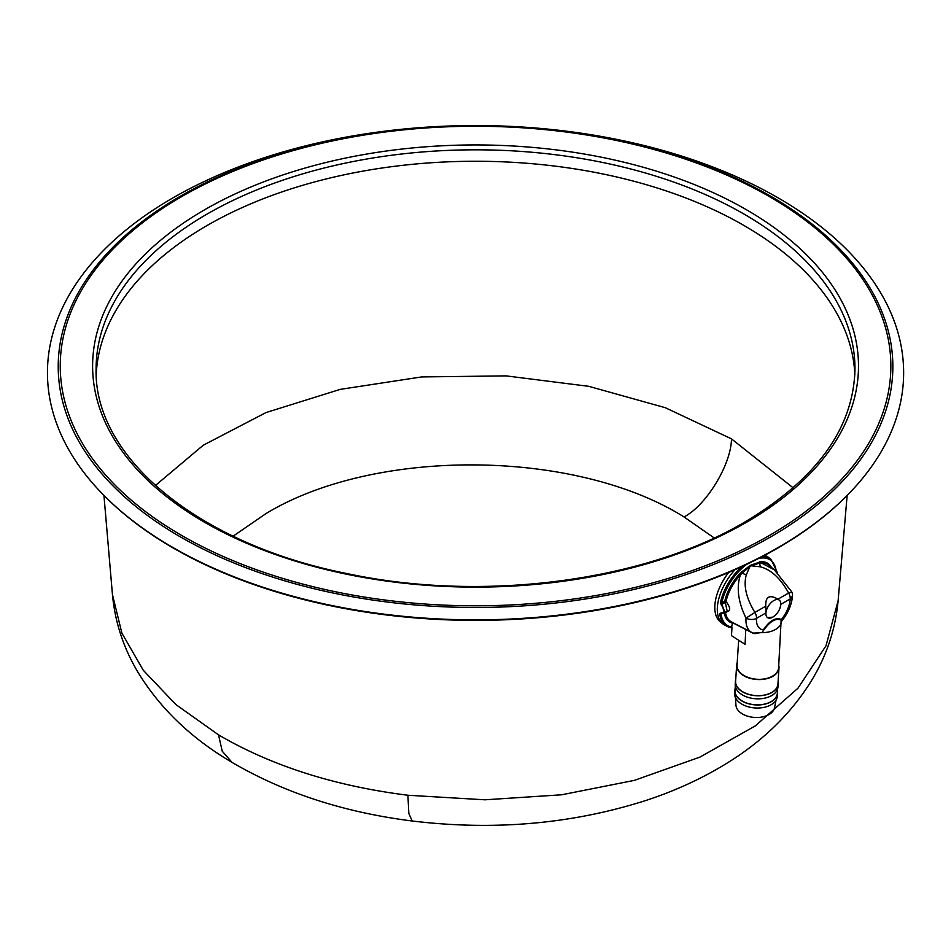 <?xml version="1.0" encoding="UTF-8"?>
<svg xmlns="http://www.w3.org/2000/svg" width="951" height="951" viewBox="0 0 951 951"><rect width="100%" height="100%" fill="white"/><g stroke="black" fill="none" stroke-linecap="round" stroke-linejoin="round"><path stroke-width="1.43" d="M780.783 603.826L780.807 603.814A10.532 5.658 123.2 0 0 779.047 599.974A10.532 5.658 123.2 0 0 773.852 600.533A10.532 5.658 123.2 0 0 765.971 612.337L765.947 612.908A10.509 5.623 123.3 0 0 767.528 617.603A10.509 5.623 123.3 0 0 772.83 617.128A10.509 5.623 123.3 0 0 780.795 604.372L780.783 603.826C780.355 609.306 777.704 613.74 772.83 617.128L767.552 617.615M779.047 599.974L776.23 598.227C768.848 594.696 765.365 597.347 765.781 606.191L765.995 612.325M765.947 612.908L756.509 618.34A23.858 12.779 123.3 0 0 763.284 629.907C769.668 620.563 775.695 617.092 781.377 619.505L781.14 620.064C775.897 617.865 770.132 621.181 763.831 630.026L761.953 632.629A20.815 12.803 3.7 0 0 775.54 629.455A20.815 12.803 3.7 0 0 781.603 621.336L781.591 621.526M774.435 569.875L761.311 562.933L759.599 563.075L760.301 566.808C771.047 569.578 780.498 578.315 788.629 593.044L790.709 592.414M792.504 595.861A7.786 4.791 -176.3 0 1 792.504 596.039L790.233 598.94L780.795 604.372M765.781 606.191L754.904 612.444A7.786 4.505 -119.9 0 1 756.509 618.34A7.786 4.731 -175.7 0 1 746.024 618.114L754.904 612.444C746.178 598.048 743.313 585.531 746.297 574.868L749.935 566.582L742.03 573.18L746.297 574.868M781.805 620.944C788.129 613.098 791.696 604.8 792.504 596.051A7.786 4.791 -176.3 0 1 792.504 596.051A7.786 4.791 -176.3 0 1 790.222 599.166L790.233 598.94A7.786 4.505 60.1 0 0 788.629 593.044L777.859 599.237M754.773 633.616L761.561 632.463M790.222 599.166A23.858 12.779 123.3 0 1 781.377 619.505L781.817 620.813M792.516 595.754A7.786 7.786 0 0 0 791.66 591.748L774.233 569.708L768.765 565.239A33.974 18.2 -56.7 0 0 761.311 562.933L761.026 561.661A34.949 18.711 -56.7 0 1 771.439 567.426M759.314 561.863L759.599 563.075L751.278 565.809L751.076 565.072L761.026 561.661M727.289 611.624L725.292 602.387L726.041 601.412A33.974 18.2 -56.7 0 1 740.353 574.986L742.03 573.18L741.293 572.229L749.733 565.845L749.935 566.582L751.278 565.809L760.301 566.808M725.375 611.731C730.891 611.838 731.105 608.402 726.041 601.412L724.757 601.246A34.949 18.711 -56.7 0 1 739.474 574.059L740.353 574.986C736.276 587.706 738.166 602.09 746.024 618.114A31.609 16.928 123.3 0 0 751.789 632.451L755.106 633.699M763.831 630.026L761.953 632.629L753.465 633.128M738.654 640.237L737.049 665.153A20.815 12.803 -176.3 0 0 749.471 677.897A20.815 12.803 -176.3 0 0 772.509 676.161A20.815 12.803 -176.3 0 0 778.596 667.84L781.14 620.064M745.774 629.289L745.085 644.326L731.474 635.66L731.961 627.957L731.331 627.612L732.02 627.125A39.146 20.97 -56.7 0 1 721.048 613.585L720.917 612.979L719.741 613.692A40.108 21.481 123.3 0 0 727.004 626.317A40.108 21.481 123.3 0 0 731.331 627.612L732.745 622.465M732.282 623.095A34.937 18.711 -56.7 0 1 724.305 613.347M732.436 622.643L753.418 633.461M746.844 564.264A39.146 20.97 123.3 0 0 721.738 602.982L720.442 602.827L721.417 605.216L722.178 604.182L721.738 602.982L724.757 601.246L725.292 602.387L722.178 604.182L724.27 613.359L727.325 611.612M776.254 571.622L776.301 570.695L776.254 571.622M724.187 613.407L721.131 613.264M737.203 662.669A21.207 13.041 3.7 0 0 736.656 665.129A21.207 13.041 3.7 0 0 749.317 678.111A21.207 13.041 3.7 0 0 772.783 676.339A21.207 13.041 3.7 0 0 778.988 667.864A21.207 13.041 3.7 0 0 778.762 665.355M777.407 572.692L771.035 559.39L769.062 557.785A40.382 21.623 123.3 0 0 767.053 556.466A40.382 21.623 123.3 0 0 764.402 555.455M735.016 569.685A40.382 21.623 123.3 0 0 722.748 623.82A40.382 21.623 123.3 0 0 724.745 625.14L731.533 627.684M721.583 613.276L720.917 612.979C724.995 612.86 725.161 610.269 721.417 605.216M721.345 613.419L719.741 613.692M722.748 623.82L720.192 621.74A40.037 21.445 -56.7 0 1 728.668 572.431M778.988 667.864L777.954 683.935A21.207 13.041 -176.3 0 1 771.748 692.411A21.207 13.041 -176.3 0 1 748.282 694.194A21.207 13.041 -176.3 0 1 735.622 681.201L736.656 665.129M778.061 682.176A21.409 13.159 -176.3 0 1 778.144 683.959A21.409 13.159 -176.3 0 1 771.879 692.506A21.409 13.159 -176.3 0 1 748.199 694.301A21.409 13.159 -176.3 0 1 735.42 681.189A21.409 13.159 -176.3 0 1 735.729 679.43M735.42 681.189L735.23 684.256A21.409 13.159 3.7 0 0 748.009 697.356A21.409 13.159 3.7 0 0 771.689 695.573A21.409 13.159 3.7 0 0 777.942 687.014L778.144 683.959M735.301 686.028L735.028 690.39A21.207 13.041 3.7 0 0 747.688 703.383A21.207 13.041 3.7 0 0 771.154 701.6A21.207 13.041 3.7 0 0 777.359 693.124L777.633 688.774M735.135 688.619A21.409 13.159 3.7 0 0 734.826 690.378A21.409 13.159 3.7 0 0 747.605 703.49A21.409 13.159 3.7 0 0 771.285 701.695A21.409 13.159 3.7 0 0 777.549 693.136A21.409 13.159 3.7 0 0 777.466 691.365M734.826 690.378L734.636 693.445A21.409 13.159 3.7 0 0 747.415 706.545A21.409 13.159 3.7 0 0 771.095 704.762A21.409 13.159 3.7 0 0 777.347 696.203L777.549 693.136M735.42 697.594L735.955 705.273A19.389 11.923 3.7 0 0 748.259 716.376A19.389 11.923 3.7 0 0 768.979 714.546A19.389 11.923 3.7 0 0 774.518 707.758L776.028 700.221M847.484 495.079L846.711 495.863A427.201 246.642 180 0 1 173.355 548.073A427.201 246.642 180 0 1 104.384 495.863L103.611 495.079A428.093 247.153 0 0 0 172.725 547.407A428.093 247.153 0 0 0 847.484 495.079A428.093 247.153 0 0 0 778.37 198.01A428.093 247.153 0 0 0 215.96 176.173A428.093 247.153 0 0 0 103.611 495.079M847.151 495.412L838.116 600.759L826.003 645.788L797.96 688.203L755.296 725.91L699.948 757.091L634.388 780.367L561.649 794.786L484.986 799.803L407.896 795.25C334.74 786.037 271.617 765.912 218.528 734.861L175.84 704.525L143.268 670.253L121.894 633.164L112.444 594.518L103.944 495.412M854.854 374.587A379.437 219.075 0 0 0 743.955 225.482A379.437 219.075 0 0 0 335.014 176.838A379.437 219.075 0 0 0 96.229 374.587M155.393 485.509L203.276 445.211L266.018 412.568L340.208 389.375L421.673 376.929L506.075 375.883L588.788 386.332L665.308 407.706L731.474 438.863L793.11 487.804M714.189 537.945L684.054 516.964C575.153 448.753 374.753 447.481 265.959 513.611L233.138 536.174M749.733 565.845L751.076 565.072M751.789 632.451L731.474 621.918A33.974 18.2 -56.7 0 1 725.518 612.646M776.23 571.42A39.146 20.97 123.3 0 0 758.494 558.534M739.474 574.059L741.293 572.229M771.035 559.39A40.108 21.481 123.3 0 0 762.072 556.68M741.911 566.57A40.108 21.481 123.3 0 0 720.442 602.827M180.571 196.108A417.323 240.936 0 0 0 180.333 536.851A417.323 240.936 0 0 0 770.512 536.982A417.323 240.936 0 0 0 770.75 196.251A417.323 240.936 0 0 0 180.571 196.108M218.528 734.861L222.225 751.171L232.008 762.369C190.985 738.238 159.423 707.841 137.324 671.192C123.25 647.251 114.952 621.692 112.444 594.518M838.116 600.747C835.477 629.253 826.574 655.952 811.381 680.833C790.757 713.999 762.215 741.697 725.744 763.938C701.79 778.607 675.46 790.697 646.751 800.195C572.704 823.982 494.52 830.912 412.199 820.998L408.847 813.509L407.896 795.25M769.097 535.651A415.314 239.783 180 0 1 181.76 535.508A415.314 239.783 180 0 1 181.998 196.417A415.314 239.783 180 0 1 769.335 196.548A415.314 239.783 180 0 1 769.097 535.651M746.226 522.432A382.944 221.096 0 0 0 746.44 209.755A382.944 221.096 0 0 0 204.869 209.636A382.944 221.096 0 0 0 204.655 522.301A382.944 221.096 0 0 0 746.226 522.432M684.054 516.964C706.462 505.219 731.212 464.445 731.474 438.863M854.985 368.893A379.437 219.075 0 0 0 743.955 214.046A379.437 219.075 0 0 0 207.342 213.927A379.437 219.075 0 0 0 96.099 368.893C93.685 457.55 198.937 544.447 347.507 573.679C482.514 602.518 644.065 581.513 744.467 522.254C816.826 479.102 853.665 427.986 854.985 368.893M764.759 555.265L767.053 556.466M412.199 820.998C344.214 812.427 284.147 792.884 232.008 762.369"/></g></svg>
